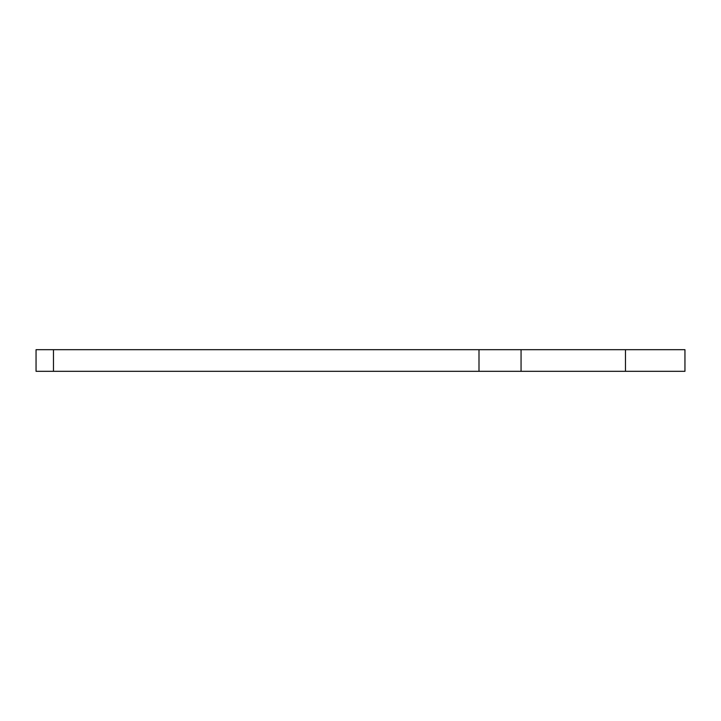 <?xml version="1.0" encoding="UTF-8"?>
<svg xmlns="http://www.w3.org/2000/svg" width="721" height="721" viewBox="0 0 721 721"><rect width="100%" height="100%" fill="white"/><g stroke="black" fill="none" stroke-linecap="round" stroke-linejoin="round"><path stroke-width="1.08" d="M53.471 349.685L36.05 349.685L36.05 371.315L684.95 371.315L684.95 349.685L53.471 349.685L53.471 371.315M478.996 349.685L478.996 371.315M521.058 371.315L521.058 349.685M625.467 349.685L625.467 371.315"/></g></svg>
